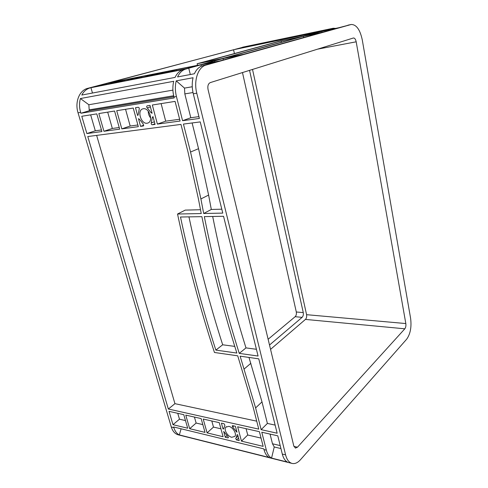 <?xml version="1.0" encoding="UTF-8"?>
<svg xmlns="http://www.w3.org/2000/svg" width="488" height="488" viewBox="0 0 488 488"><rect width="100%" height="100%" fill="white"/><g stroke="black" fill="none" stroke-linecap="round" stroke-linejoin="round"><path stroke-width="0.73" d="M298.93 35.587L290.403 37.655L298.93 35.587M165.304 71.998L153.427 74.945L165.304 71.998M228.799 426.353L225.779 427.183C223.583 429.635 227.634 436.492 231.739 437.279L234.844 436.431C236.997 433.942 232.88 427.079 228.799 426.353M148.23 111.148C148.23 113.722 149.047 116.022 150.682 118.041M143.265 108.745L142.636 108.903C136.78 110.63 141.184 124.428 147.162 123.22L147.956 123.013C153.708 121.213 149.212 107.421 143.265 108.745M200.239 121.902L222.772 213.11L203.697 213.494L200.904 198.945L190.54 152.018L183.439 124.086L200.239 121.902M223.559 216.3L258.079 356.039L239.254 353.391C225.688 310.405 214.043 264.813 204.319 216.617L223.559 216.3M87.773 136.542L180.95 124.409L188.063 152.256L198.384 198.762L201.245 213.549L177.534 214.031C187.911 262.843 200.22 308.995 214.464 352.482L237.729 355.825L253.223 407.437L258.762 429.129L168.348 409.029L87.773 136.542M152.341 105.011L175.07 101.388L180.09 121.036L157.398 124.086L152.341 105.011M237.656 426.799L259.415 431.691L263.16 446.361L241.462 441.146L237.656 426.799M169.037 411.353L183.775 414.672L187.697 428.22L172.978 424.682L169.037 411.353M189.686 428.696L185.769 415.123L201.135 418.576L205.021 432.386L189.686 428.696L196.133 423.053L194.431 417.069M98.826 113.552L114.576 111.038L119.676 129.161L103.938 131.272L98.826 113.552M81.777 116.272L96.795 113.875L101.907 131.547L86.894 133.566L81.777 116.272M232.709 425.682L235.405 426.292L236.991 432.228L232.654 427.067L232.245 425.81L232.709 425.682M235.68 438.383L236.235 437.797L237.04 434.814L237.65 434.71L239.218 440.603L236.521 439.956L235.68 438.383M227.884 437.882L225.261 437.248L223.675 431.441L227.933 436.528L228.335 437.76L227.884 437.882L228.414 437.37M224.889 425.31L223.589 428.903L223.01 428.995L221.412 423.139L224.047 423.73L224.913 425.286M143.283 125.983L140.562 126.349L138.476 118.675L139.55 119.353L143.222 123.995L143.478 125.916M139.196 109.147L138.238 114.515L137.592 115.442L135.487 107.702L138.208 107.268C139.086 107.482 139.416 108.11 139.196 109.147M147.193 105.835L149.999 105.384L152.103 113.283L150.993 112.6L147.254 107.885C146.534 107.073 146.485 106.396 147.101 105.859L147.193 105.835M151.268 122.891L152.305 117.517L152.976 116.577L155.062 124.403L152.256 124.776C151.365 124.544 151.036 123.915 151.268 122.891L154.373 121.817M240.133 356.167L258.774 358.845L277.147 433.216L261.141 429.654L255.608 407.913L240.133 356.167M219.246 422.651L223.095 436.73L207.095 432.88L203.215 419.046L219.246 422.651M133.242 108.061L138.324 126.654L121.811 128.875L116.711 110.697L133.242 108.061M236.857 353.056C223.284 310.179 211.627 264.716 201.873 216.66L180.487 217.014C190.485 263.843 202.276 308.202 215.861 350.103L236.857 353.056M181.109 428.787L179.34 434.93L269.199 457.5C266.777 456.176 265.039 453.541 263.99 449.6L266.356 450.174L261.794 432.228L277.794 435.827L282.296 454.066C283.333 458.079 285.047 460.751 287.432 462.075L271.56 458.092L274.244 446.971L272.487 443.781L270.059 434.088M196.78 93.196L285.59 454.865C286.865 459.708 289.024 462.563 292.074 463.429C294.898 464.045 297.692 462.813 300.449 459.745L406.663 339.197C410.377 333.993 411.695 327.033 410.609 318.329L362.261 39.839C360.053 29.615 356.368 24.498 351.214 24.485L206.143 65.032C198.122 66.917 193.474 80.538 196.78 93.196L193.291 93.769L199.385 118.444L182.579 120.701L176.436 96.557C175.088 91.067 175.015 85.827 176.217 80.849L193.071 77.738C191.876 82.814 191.949 88.157 193.291 93.769M173.941 96.966L174.192 97.942L80.886 113.246L80.63 112.386C79.257 107.58 79.178 102.962 80.404 98.539L173.722 81.307C172.52 86.272 172.593 91.494 173.941 96.966L176.436 96.557M292.074 463.429L178.273 434.832C174.991 433.911 172.673 431.307 171.306 427.006L78.043 112.813C74.646 102.065 79.41 90.256 87.688 88.352L245.921 46.531M179.34 434.93C176.784 433.649 174.954 431.209 173.85 427.622L173.655 426.976L263.807 448.887L263.99 449.6M176.345 69.699L198.5 65.307L186.312 68.704L163.639 73.176L176.345 69.699L176.577 70.626M321.214 32.629L243.829 54.229L224.822 58.041L303.396 36.319L321.214 32.629M337.428 28.109L322.635 32.239L305.006 35.886L321.866 31.348L337.428 28.109M220.094 60.847L202.959 64.251L223.034 58.548L241.889 54.766L220.094 60.847M308.617 33.507L329.095 29.231L321.092 31.421L300.809 35.648L308.617 33.507L308.709 34.001M106.122 83.631L122.457 80.392L109.574 83.838L93.214 87.065L106.122 83.631L106.36 84.473M111.612 83.436L124.489 79.989L139.525 77.006L126.685 80.465L111.612 83.436M260.586 43.548L274.646 40.608L266.601 42.773L252.448 45.726L260.586 43.548L260.683 44.005M243.25 47.165L258.671 43.944L250.527 46.122L235.015 49.355L243.25 47.165L243.347 47.623M171.239 70.711L174.021 70.162L168.36 71.651L171.288 70.906M159.381 73.914L166.621 72.181L159.405 74.011M149.548 75.957L146.833 76.488L152.622 74.969L149.548 75.957M161.473 72.742L154.391 74.438L161.473 72.742M287.853 38.345L285.34 38.869L287.853 38.345M295.362 36.332L290.018 37.6L295.362 36.332M303.945 34.483L306.488 33.953L303.975 34.642M296.497 36.49L301.932 35.197L296.509 36.545M108.312 83.052L233.557 49.745L319.634 31.818L302.731 36.362L280.594 40.949L197.121 63.751L220.613 59.036L200.513 64.739L108.312 83.052M268.595 42.358L276.629 40.193L291.202 37.149L283.272 39.302L268.595 42.358M157.386 73.462L144.601 76.933L128.82 80.044L141.654 76.579L157.386 73.462M222.4 58.529L301.12 36.795L281.131 40.931L201.233 62.781L222.4 58.529M185.885 69.015L200.946 64.819L217.99 61.439L202.666 65.715C199.147 66.752 196.396 69.43 194.413 73.749L177.571 76.933C179.572 72.694 182.341 70.052 185.885 69.015L183.403 69.51C179.852 70.547 177.077 73.176 175.076 77.409L81.789 95.056C83.82 91.262 86.651 88.859 90.274 87.846L183.403 69.51M351.214 24.485L338.751 27.737L323.318 30.957L331.291 28.774L331.382 29.274M335.61 28.395L333.231 28.243L331.291 28.774M245.342 46.616L333.231 28.243M90.927 87.669L92.476 93.031M173.881 96.716L89.438 110.697L89.188 109.849L88.853 104.743L172.904 90.121M88.853 104.743L80.404 98.539M80.886 113.246L89.438 110.697M221.802 209.193L211.31 209.456L208.608 195.066L198.549 148.681L192.107 122.958M256.413 349.286L245.976 347.895C233.05 306.494 221.955 262.684 212.689 216.483M275.14 425.097L267.394 423.438L261.995 401.892L248.984 357.442M200.489 209.73L185.239 210.108L177.534 214.031M256.725 421.156L174.942 403.668L96.642 135.383M261.141 429.654L267.394 423.438M168.348 409.029L174.942 403.668M179.639 119.267L165.7 121.17L161.113 103.615M182.579 120.701L190.802 117.742L184.824 93.897L184.494 88.108L192.26 86.754M198.933 116.632L190.802 117.742M157.398 124.086L165.7 121.17M261.049 438.102L247.727 435.009L246.074 428.69M241.462 441.146L247.727 435.009M200.946 64.819L201.282 66.209M233.557 49.745L234.392 53.43M321.866 31.348L322.056 32.354M124.489 79.989L124.727 80.849M141.654 76.579L141.892 77.464M276.629 40.193L276.726 40.663M202.831 424.609L196.133 423.053M185.489 420.589L179.474 419.192L177.76 413.318M172.978 424.682L179.474 419.192M220.93 428.8L213.488 427.079L211.798 420.979M207.095 432.88L213.488 427.079M119.218 127.527L112.338 128.466L107.689 112.136M137.866 124.977L130.186 126.026L125.55 109.288M103.938 131.272L112.338 128.466M121.811 128.875L130.186 126.026M101.443 129.954L95.306 130.796L90.652 114.857M86.894 133.566L95.306 130.796M225.261 437.248L226.993 435.613M140.562 126.349L143.801 125.233M274.244 446.971L280.942 448.563M268.125 339.27L295.136 316.706C296.228 315.565 296.619 313.991 296.301 311.984L242.475 72.566M269.51 345.016L302.109 317.353C303.194 316.2 303.585 314.614 303.268 312.595L249.551 70.357M270.553 349.365L305.439 319.414C306.513 318.267 306.891 316.688 306.58 314.681L252.516 69.436M404.82 328.808C405.766 327.521 406.101 325.764 405.827 323.556L356.185 41.803C355.618 39.26 354.709 37.985 353.44 37.985L210.334 82.582C208.193 83.631 207.437 85.955 208.059 89.56L293.782 445.922L295.429 448.094L297.454 447.215L404.82 328.808L305.439 319.414M266.356 450.174C267.406 454.133 269.138 456.768 271.56 458.092M176.217 80.849L184.494 88.108M137.592 115.442L137.964 115.321M223.01 428.995L223.669 428.385M223.034 58.548L223.358 59.939M197.121 63.751L197.506 65.337M303.396 36.319L303.634 37.539M281.131 40.931L281.375 42.145M203.697 213.494L211.31 209.456M239.254 353.391L245.976 347.895M215.861 350.103L222.68 344.79L234.783 346.401M188.96 216.873C198.494 261.788 209.736 304.427 222.68 344.79M282.296 454.066L285.59 454.865M80.63 112.386L78.043 112.813M173.85 427.622L171.306 427.006M202.666 65.715L206.143 65.032M347.871 25.193L350.945 24.552M330.73 28.774L332.956 28.31M245.049 46.689L242.597 47.202M90.274 87.846L87.688 88.352M173.655 95.758L89.188 109.849M236.954 435.125L237.43 434.668M236.521 439.956L238.528 438.017M152.305 117.517L153.153 117.23M152.256 124.776L154.916 123.848M280.204 445.593L272.487 443.781M193.004 92.531L184.824 93.897M302.109 317.353L295.136 316.706M303.268 312.595L296.301 311.984M405.827 323.556L306.58 314.681M356.185 41.803L317.572 49.16M297.454 447.215L293.916 446.392M147.254 107.885L150.395 106.878M150.993 112.6L151.847 112.319M232.654 427.067L233.856 425.939M235.966 431.416L236.607 430.806M223.138 429.025L223.675 428.531M214.598 60.951L214.818 61.897M312.509 33.873L312.595 34.319M188.758 68.222L190.314 74.524M190.54 152.018L198.549 148.681M200.904 198.945L208.608 195.066M244.244 368.934L250.869 363.285M255.608 407.913L261.995 401.892M225.779 427.183L226.34 426.658M236.235 437.797L238.016 436.083"/></g></svg>
